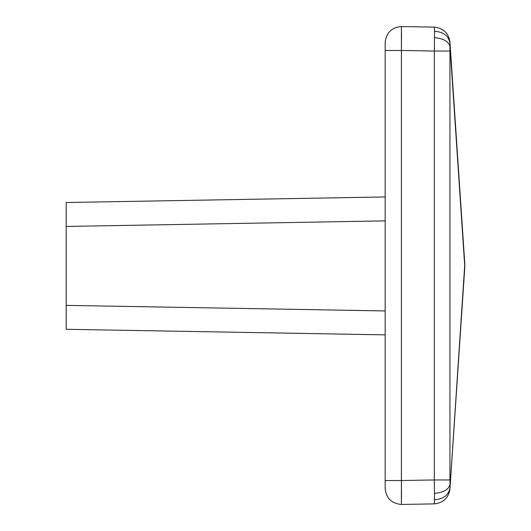 <?xml version="1.0" encoding="UTF-8"?>
<svg xmlns="http://www.w3.org/2000/svg" width="531" height="531" viewBox="0 0 531 531"><rect width="100%" height="100%" fill="white"/><g stroke="black" fill="none" stroke-linecap="round" stroke-linejoin="round"><path stroke-width="0.8" d="M385.167 196.948L66.196 202.517L66.196 329.293L385.167 334.862L66.196 329.293M450.036 43.376L464.698 262.301A47.85 47.85 0 0 1 464.698 268.699A47.85 33.792 -176.2 0 0 464.698 265.5L450.036 46.575C448.702 41.491 443.531 38.511 434.511 37.635L434.511 31.243C443.531 31.926 448.702 35.969 450.036 43.376L449.943 42.002C448.522 33.068 443.305 28.103 434.312 27.127L401.396 26.55C391.639 27.439 386.229 32.749 385.167 42.493L385.167 488.507C386.229 498.251 391.639 503.561 401.396 504.45L434.312 503.873L434.511 493.365C443.531 492.496 448.702 489.516 450.036 484.425L449.943 479.958L434.312 479.958L434.312 51.042L449.943 51.042L450.036 43.376L464.698 262.301A47.85 33.792 176.2 0 1 464.698 265.5L450.036 487.624C448.702 495.031 443.531 499.08 434.511 499.757L434.504 499.877M464.698 268.699L449.943 488.998C448.522 497.932 443.305 502.897 434.312 503.873L434.345 503.68M450.082 485.792L450.082 486.144M450.082 44.544L450.082 45.208M385.167 50.472L401.396 50.472L401.396 480.528L385.167 480.528M434.511 37.635L434.312 51.042L401.396 50.472L401.396 26.55M385.167 220.869L66.196 226.438M385.167 310.94L66.196 305.378M401.396 504.45L401.396 480.528L434.312 479.958L434.504 493.146M449.943 479.958L449.943 51.042M434.511 31.243L434.345 27.32M401.496 501.669L401.502 501.151M401.516 498.058L401.489 490.637M401.463 486.715L401.403 481.086M401.409 49.615L401.463 44.285M401.489 40.363L401.516 32.949M401.502 29.849L401.496 29.324"/></g></svg>
